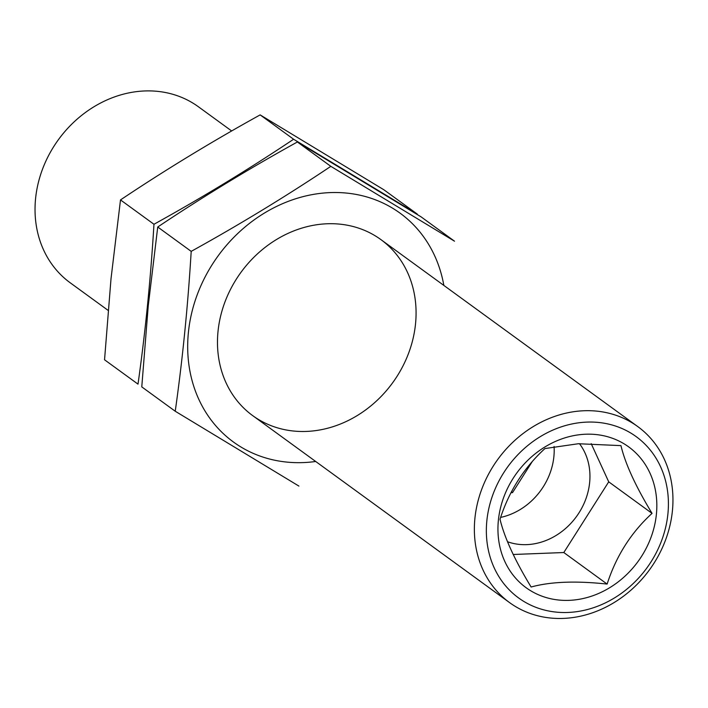 <?xml version="1.0" encoding="UTF-8"?>
<svg xmlns="http://www.w3.org/2000/svg" width="708" height="708" viewBox="0 0 708 708"><rect width="100%" height="100%" fill="white"/><g stroke="black" fill="none" stroke-linecap="round" stroke-linejoin="round"><path stroke-width="1.06" d="M532.221 461.625L512.512 492.635L510.964 492.697M554.081 446.483A62.773 54.082 -53.9 0 1 500.645 517.406M507.477 541.726A62.773 54.082 126.1 0 0 576.25 516.858A62.773 54.082 126.1 0 0 579.48 443.695M585.675 434.225A87.102 75.048 126.1 0 0 504.822 561.479A87.102 75.048 126.1 0 0 641.652 556.196A87.102 75.048 126.1 0 0 585.675 434.225M544.93 448.562L578.339 443.739L620.951 445.624C625.244 463.696 635.616 486.281 652.05 513.38C631.173 532.425 616.199 555.984 607.128 584.073C575.861 580.693 550.523 581.666 531.115 587.012C514.813 560.205 504.45 537.62 500.016 519.256C508.893 491.476 523.858 467.908 544.93 448.562M231.649 130.962L198.408 106.766A108.882 93.81 126.1 0 0 144.697 90.96A108.882 93.81 126.1 0 0 42.993 167.911A108.882 93.81 126.1 0 0 70.251 282.819L108.112 310.378M584.02 410.746A108.882 93.81 126.1 0 0 482.325 487.706A108.882 93.81 126.1 0 0 509.583 602.614A108.882 93.81 126.1 0 0 649.501 569.798A108.882 93.81 126.1 0 0 637.74 426.561A108.882 93.81 126.1 0 0 584.02 410.746M586.879 422.11A99.801 85.995 126.1 0 0 494.237 567.922A99.801 85.995 126.1 0 0 651.024 561.86A99.801 85.995 126.1 0 0 586.879 422.11M591.198 443.651L608.721 481.838L652.05 513.38M608.721 481.838L563.807 552.532L607.128 584.073M563.807 552.532L513.185 554.488M511.406 491.83L512.512 492.635M104.545 359.788L111.014 278.748L120.502 199.913C165.035 170.106 211.577 141.759 260.146 114.891L383.833 189.744L417.286 214.09L293.608 139.246C249.074 169.062 202.532 197.399 153.963 224.268C150.671 278.846 145.352 332.132 138.007 384.134L104.545 359.788M153.963 224.268L120.502 199.913M293.608 139.246L260.146 114.891M175.239 411.242L141.777 386.887L148.246 305.847L157.734 227.011C202.258 197.205 248.809 168.867 297.378 141.989L421.065 216.843L454.518 241.198L330.831 166.345C286.306 196.16 239.764 224.498 191.195 251.367C187.903 305.945 182.584 359.239 175.239 411.242L298.918 486.086M443.845 285.421A141.547 121.962 126.1 0 0 312.148 194.62A141.547 121.962 126.1 0 0 188.39 332.548A141.547 121.962 126.1 0 0 315.688 461.483M218.02 331.406A108.882 93.81 126.1 0 0 357.159 415.614A108.882 93.81 126.1 0 0 375.116 235.755A108.882 93.81 126.1 0 0 218.02 331.406M191.195 251.367L157.734 227.011M330.831 166.345L297.378 141.989M252.685 415.614L509.583 602.614M380.842 239.561L637.74 426.561"/></g></svg>
